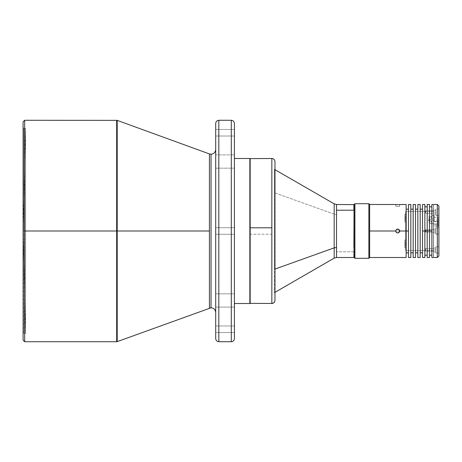 <?xml version="1.0" encoding="UTF-8"?>
<svg xmlns="http://www.w3.org/2000/svg" width="462" height="462" viewBox="0 0 462 462"><rect width="100%" height="100%" fill="white"/><g stroke="black" fill="none" stroke-linecap="round" stroke-linejoin="round"><path stroke-width="0.35" stroke-dasharray="2.31 1.73" d="M25.595 231L25.595 128.459L23.1 231L25.595 333.541L25.595 128.459L25.595 231L23.88 231L25.595 231L23.88 231L23.88 128.459L23.88 333.541L23.1 334.321L23.1 127.679L23.88 128.459L23.88 231L23.88 128.459L23.1 127.679L23.1 231L23.1 121.835L23.1 340.165L23.1 127.679L23.1 334.321L23.88 333.541L23.88 231L25.595 231L25.595 333.541L25.595 231L25.595 333.541L23.1 231L25.595 128.459L25.595 231M435.782 215.211L435.782 208.974L438.9 208.974L438.9 215.211L435.782 215.211L435.782 212.093L433.599 212.093L433.599 213.964L433.599 212.093L435.782 212.093L435.782 213.964L435.782 212.093L433.599 212.093L433.599 210.222L433.599 232.871L433.599 231L435.782 231L433.599 231L433.443 205.267L433.599 256.733L433.443 220.64L433.599 256.733L433.599 220.64L434.222 220.64L434.222 220.247L431.883 220.247L431.883 255.174L431.883 231L429.544 231L429.544 257.513L429.544 231L431.883 231L431.883 255.174L431.883 206.826L431.883 216.562L431.883 215.39L434.222 215.39L434.222 215.777L433.443 215.777L433.443 218.884L430.007 219.265L429.233 219.895L428.765 221.211L428.979 222.164L430.012 223.308L433.443 223.747L433.443 250.571L405.682 250.571L405.682 211.429L433.443 211.429L433.443 256.733L433.443 205.267L433.443 218.884L431.572 218.884L431.883 204.487L431.883 215.39L434.222 215.39L434.222 220.64L433.599 220.64L433.599 205.267L433.599 213.964L433.599 212.093L435.782 212.093L435.782 208.974L435.782 215.211L438.9 215.211L438.9 208.974L438.9 209.39L438.9 208.974L435.782 208.974L435.782 215.211M435.782 253.026L435.782 246.789L438.9 246.789L438.9 253.026L435.782 253.026L435.782 249.907L433.599 249.907L433.599 251.778L433.599 249.907L435.782 249.907L435.782 251.778L435.782 249.907L433.599 249.907L433.599 248.036L433.599 251.778L433.599 249.907L435.782 249.907L435.782 246.789L435.782 253.026L438.9 253.026L438.9 246.789L438.9 253.026L438.9 246.789L435.782 246.789L435.782 253.026M435.782 234.118L435.782 227.882L438.9 227.882L438.9 234.118L435.782 234.118L435.782 231L435.782 232.871L435.782 231L433.599 231L433.599 229.129L433.599 232.871L433.599 231L435.782 231L435.782 227.882L435.782 234.118L438.9 234.118L438.9 255.954L438.9 206.046L438.9 227.893L435.782 227.882L435.782 234.118M438.12 225.075L438.12 217.279L438.9 216.499L438.9 225.854L438.12 225.075L438.12 221.177L433.599 221.177L433.599 225.075L433.599 221.177L438.12 221.177L438.12 225.075L438.9 225.854L438.9 216.499L438.12 217.279L438.12 221.177L433.599 221.177L433.599 217.279L433.599 225.075L433.599 221.177L438.12 221.177L438.12 217.279L438.12 225.075L433.599 225.075M438.12 226.322L438.12 221.645L438.9 220.865L438.9 227.102L438.12 226.322L438.12 223.983L433.599 223.983L433.599 226.322L433.599 223.983L438.12 223.983L438.12 226.322L438.9 227.102L438.9 220.865L438.12 221.645L438.12 223.983L433.599 223.983L433.599 221.645L433.599 226.322L433.599 223.983L438.12 223.983L438.12 221.645L438.12 226.322L433.599 226.322M369.646 231L406.15 231L406.15 257.513L406.15 231L408.489 231L408.489 252.835L408.489 204.487L408.489 257.513L408.489 209.165L408.489 231L406.15 231L406.15 252.835L406.15 209.165L406.15 252.835L406.15 209.165L406.15 231L369.646 231L369.646 204.487L369.646 257.513L369.646 231M410.828 209.165L410.828 257.513L410.828 209.165M413.167 252.835L413.167 204.487L413.167 252.835M415.505 209.165L415.505 252.835L415.505 209.165M417.844 252.835L417.844 204.487L417.844 252.835M420.183 209.165L420.183 252.835L420.183 209.165M427.206 204.995L427.206 257.513L427.206 231L424.867 231L424.867 206.826L424.867 255.174L424.867 231L422.522 231L422.522 257.513L422.522 209.165L422.522 231L424.867 231L424.867 257.513L424.867 231L427.206 231L427.206 255.174L427.206 231L429.544 231L429.544 255.174L429.544 220.634L431.883 221.425L431.572 221.425L431.572 223.747L433.443 223.747L433.599 215.777L434.222 215.777L434.222 220.64L434.222 215.39L434.222 220.247L431.883 220.247L431.883 231L431.883 206.826L431.883 216.562L429.544 217.273L429.544 206.826L429.544 255.174L429.544 220.634L431.572 221.425L431.572 223.747L429.585 222.984L428.765 221.211L429.585 219.548L431.572 218.884L431.572 216.562L429.544 217.273L429.544 216.101L428.967 216.845L428.765 217.746L429.544 219.462L429.544 231L427.206 231L427.206 204.487M424.896 212.093L425.646 210.845L425.646 213.34L424.896 212.093L425.646 213.34L425.646 210.845L433.443 210.845L433.443 213.34L425.646 213.34L433.443 213.34L433.443 210.845L433.443 213.34L433.443 210.845L425.646 210.845L425.646 213.34L425.646 210.845L424.896 212.093M424.896 249.907L425.646 248.66L425.646 251.155L424.896 249.907L425.646 251.155L425.646 248.66L433.443 248.66L433.443 251.155L425.646 251.155L433.443 251.155L433.443 248.66L433.443 251.155L433.443 248.66L425.646 248.66L425.646 251.155L425.646 248.66L424.896 249.907M424.896 231L425.646 229.753L425.646 232.247L424.896 231L425.646 232.247L425.646 229.753L433.443 229.753L433.443 232.247L425.646 232.247L433.443 232.247L433.443 231L433.443 250.571L433.443 220.64L433.443 232.247L433.443 229.753L425.646 229.753L425.646 232.247L425.646 229.753L424.896 231M399.52 204.499L399.665 206.271L395.767 206.173L395.767 204.487L399.52 204.499M396.09 229.926L395.824 230.521M395.767 231L396.096 232.086L397.337 232.912L398.798 232.623L399.514 231.745L399.63 230.619L399.093 229.62L398.094 229.088L396.974 229.198L396.096 229.92L395.767 231L396.633 232.623L398.463 232.802L399.335 232.086L399.665 231L399.26 229.81L398.186 229.106L396.361 229.602M404.822 218.168L404.822 214.27L404.822 218.168L405.682 218.168L404.822 218.168L404.822 216.921L404.822 218.168L405.682 218.168L405.682 214.27L405.682 218.168L404.822 218.168L405.682 218.168L405.682 216.921L405.682 218.168L404.822 218.168L404.822 219.415L404.822 218.168L405.682 218.168L405.682 219.415L405.682 218.168L404.822 218.168L404.822 222.066L404.822 218.168M404.822 243.832L404.822 239.934L404.822 243.832L405.682 243.832L404.822 243.832L404.822 242.585L404.822 243.832L405.682 243.832L405.682 239.934L405.682 243.832L404.822 243.832L405.682 243.832L405.682 242.585L405.682 243.832L404.822 243.832L404.822 245.079L404.822 243.832L405.682 243.832L405.682 245.079L405.682 243.832L404.822 243.832L404.822 247.73L404.822 243.832M116.672 231L116.672 341.73L116.672 120.27L116.672 231L24.659 231L116.672 231M24.659 341.73L24.659 120.27L24.659 341.73M209.425 231L209.425 308.067L209.425 231L117.204 231L209.425 231L209.425 153.933L209.425 231M117.204 341.632L117.204 120.368L117.204 341.632M215.702 234.274L215.702 227.726L234.419 227.726L234.419 234.274L215.702 234.274L215.702 227.726L234.419 227.726L234.419 234.274L215.702 234.274L234.419 234.274L234.419 231L234.419 338.606L234.419 123.394L234.419 303.517L234.419 158.483L234.419 303.517L234.419 223.891L234.419 234.274L234.419 227.726L234.419 234.274L234.419 227.726L215.702 227.726L215.702 234.274L234.419 234.274L234.419 227.726L215.702 227.726L215.702 234.274L215.702 123.394L215.702 234.274M215.702 136.024L215.702 129.475L234.419 129.475L234.419 136.024L215.702 136.024L234.419 136.024L234.419 129.475L234.419 136.024L234.419 129.475L215.702 129.475L215.702 136.024M215.702 332.524L215.702 325.976L234.419 325.976L234.419 332.524L215.702 332.524L234.419 332.524L234.419 325.976L234.419 332.524L234.419 325.976L215.702 325.976L215.702 332.524M215.702 168.156L215.702 154.897L234.419 154.897L234.419 168.156L215.702 168.156L215.702 154.897L234.419 154.897L234.419 168.156L215.702 168.156L234.419 168.156L234.419 167.036L234.419 223.891L234.419 154.897L234.419 168.156L234.419 154.897L234.419 168.156L234.419 154.897L215.702 154.897L215.702 168.156L234.419 168.156L234.419 154.897L215.702 154.897L215.702 168.156M215.702 307.103L215.702 293.844L234.419 293.844L234.419 307.103L215.702 307.103L215.702 293.844L234.419 293.844L234.419 307.103L215.702 307.103L234.419 307.103L234.419 293.844L234.419 307.103L234.419 293.844L234.419 307.103L234.419 293.844L215.702 293.844L215.702 307.103L234.419 307.103L234.419 293.844L215.702 293.844L215.702 307.103M353.892 214.535L353.892 257.513L353.892 251.784L336.527 251.784L353.892 251.784L353.892 214.535M271.847 303.447L271.847 234.205L250.167 234.205L250.011 158.709L250.167 303.517L250.167 234.205L271.847 234.205L271.847 158.553C273.729 158.749 274.769 159.788 274.965 161.671L274.965 170.028L274.965 169.456L274.497 169.398L274.497 292.602L274.497 192.752L334.188 214.149L334.188 203.863L334.188 214.149L336.527 214.535L336.527 257.513L336.527 214.535L334.188 214.149L274.497 192.752L274.497 169.398L274.497 269.248L274.965 269.08L274.497 269.248L274.497 292.602L274.497 169.456L274.965 169.456L274.965 292.602L274.497 292.544L274.965 292.544L274.965 170.022L274.965 300.329L274.965 161.671C274.769 159.788 273.729 158.749 271.847 158.553L271.847 303.517M250.011 158.709L250.011 303.361L250.011 158.709M354.129 256.837L354.129 205.163L354.129 256.837M231.3 341.73L231.3 120.27L231.3 341.73M218.821 341.73L218.821 120.27L218.821 341.73M249.855 158.483L249.855 303.517L249.855 158.483M274.965 169.456L274.965 292.544L274.965 169.456M334.188 247.851L334.188 258.137M336.527 204.487L336.527 210.216M354.048 205.163L354.048 255.729L354.048 205.163M234.419 158.483L234.419 164.004L234.419 158.483M215.702 312.462L215.702 149.538L215.702 312.462M211.024 154.216L211.024 307.784L211.024 154.216M23.88 333.541L23.88 231L23.88 333.541L25.595 333.541M405.682 243.832L405.682 247.73L405.682 243.832M405.682 218.168L405.682 222.066L405.682 218.168M395.807 204.493L395.767 206.173L399.665 206.271L399.665 204.487M396.078 206.208L399.382 206.283M431.883 257.513L431.883 220.247L431.883 257.513M428.765 221.211L428.765 217.746L429.544 219.462L429.544 206.832L429.544 217.273L429.544 216.101L428.765 217.746M433.443 211.429L405.682 211.429L405.682 250.571L433.443 250.571L433.443 211.429M405.682 211.429L405.682 250.571L405.682 211.429M427.206 233.368L427.206 255.174L427.206 233.368M424.867 204.995L424.867 204.487M422.522 204.995L422.522 204.487M420.183 204.487L420.183 257.513L420.183 204.487M420.183 252.835L420.183 209.274L420.183 252.835M415.505 204.487L415.505 257.513L415.505 204.487M415.505 252.835L415.505 209.274L415.505 252.835M408.489 231L408.489 209.165L408.489 231M406.15 204.995L406.15 204.487M399.093 204.522L396.096 204.51M368.867 258.293L368.867 203.707L368.867 258.293M354.908 258.293L354.908 203.707L354.908 258.293M354.129 257.513L354.129 204.487L354.129 257.513M354.129 205.163L354.129 228.465L354.129 205.163M433.599 231L433.599 229.129L433.599 231M433.599 249.907L433.599 248.036L433.599 249.907M433.599 212.093L433.599 210.222L433.599 212.093M433.599 223.983L433.599 221.645L433.599 223.983M433.599 221.177L433.599 217.279L433.599 221.177M437.341 204.487L437.341 257.513L437.341 204.487M435.782 231L435.782 232.871L435.782 231M435.782 249.907L435.782 251.778L435.782 249.907M435.782 212.093L435.782 213.964L435.782 212.093M438.9 225.854L438.9 216.499L438.9 225.854M438.9 227.102L438.9 220.865L438.9 227.102M396.338 206.231L396.633 206.248L396.338 206.231M396.974 206.271L397.337 206.289L396.974 206.271M397.718 206.3L397.337 206.289L397.718 206.3M398.463 206.306L398.1 206.306L398.463 206.306M399.093 206.295L398.798 206.3L399.093 206.295M396.974 229.198L396.633 229.377M397.718 229.048L397.337 229.088M399.093 229.62L398.094 229.088M399.63 231.381L399.665 231M398.798 232.623L399.093 232.38M398.094 232.912L398.463 232.802M396.968 232.802L397.337 232.912L396.968 232.802M395.807 231.381L395.917 231.745M433.599 213.964L435.782 213.964M433.599 251.778L435.782 251.778M433.599 232.871L435.782 232.871M404.822 214.27L405.682 214.27M404.822 239.934L405.682 239.934M404.822 216.921L405.682 216.921M404.822 242.585L405.682 242.585M25.595 128.459L23.88 128.459M274.965 169.398L274.497 169.398L274.965 169.669M274.965 292.602L274.497 292.602L274.965 292.33M404.822 245.079L405.682 245.079M404.822 219.415L405.682 219.415M404.822 247.73L405.682 247.73M404.822 222.066L405.682 222.066M433.599 229.129L435.782 229.129M433.599 248.036L435.782 248.036M433.599 210.222L435.782 210.222M433.599 221.645L438.12 221.645M433.599 217.279L438.12 217.279"/><path stroke-width="0.69" d="M437.341 204.487L431.883 204.487L431.883 257.513L437.341 257.513L437.341 204.487L437.341 257.513L431.883 257.513L431.883 231L422.522 231L422.522 257.513L424.867 257.513L424.867 231L427.206 231L427.206 257.513L429.544 257.513L429.544 231L431.883 231L431.883 204.487L437.341 204.487L438.9 206.046L437.341 204.487M354.908 203.707L354.129 204.487L354.129 257.513L354.908 258.293L354.908 203.707L354.908 258.293L368.867 258.293L368.867 203.707L354.908 203.707L368.867 203.707L368.867 258.293L369.646 257.513L369.646 204.487L368.867 203.707L369.646 204.487L369.646 257.513L368.867 258.293L354.908 258.293L354.129 257.513L354.129 204.487L354.908 203.707M395.767 231L369.646 231L395.767 231L396.338 229.62L397.713 229.048L398.463 229.198L399.52 230.255L399.63 231.381L399.099 232.38L398.1 232.912L396.974 232.802L395.807 231.381L395.917 230.255L396.633 229.377L398.463 229.198L399.63 230.619L399.099 232.38L397.718 232.952L396.974 232.802L395.807 231.381M369.646 257.513L406.15 257.513L406.15 231L399.665 231L408.489 231L406.15 231L406.15 204.995M408.489 257.513L410.828 257.513L410.828 204.487L408.489 204.487L408.489 257.513L410.828 257.513L410.828 204.487L408.489 204.487L408.489 257.513M410.828 252.835L413.167 252.835L410.828 252.835M413.167 209.165L410.828 209.165L413.167 209.165M413.167 257.513L415.505 257.513L415.505 204.487L413.167 204.487L413.167 257.513L415.505 257.513L415.505 204.487L413.167 204.487L413.167 257.513M415.505 252.835L417.844 252.835L415.505 252.835M417.844 209.165L415.505 209.165L417.844 209.165M417.844 257.513L420.183 257.513L420.183 204.487L417.844 204.487L417.844 257.513L420.183 257.513L420.183 204.487L417.844 204.487L417.844 257.513M420.183 252.835L422.522 252.835L420.183 252.835M422.522 209.165L420.183 209.165L422.522 209.165M398.798 204.539L406.15 204.487L406.15 257.513M395.917 204.499L369.646 204.487M24.659 120.27L23.1 121.835L23.1 340.165L24.659 341.73L24.659 120.27L24.659 341.73L23.1 340.165L23.1 121.835L24.659 120.27L117.204 120.368L117.204 341.632L116.672 341.73L116.672 231L24.659 231L116.672 231L116.672 341.73L117.204 341.632L117.204 231L209.425 231L117.204 231L117.204 120.368L116.672 120.27L116.672 231L116.672 120.27M209.425 308.067L209.425 153.933L211.024 154.216C213.848 153.915 215.407 152.356 215.702 149.538C215.407 152.356 213.848 153.915 211.024 154.216L209.425 153.933L209.425 308.067L211.024 307.784C213.848 308.085 215.407 309.644 215.702 312.462C215.407 309.644 213.848 308.085 211.024 307.784L211.024 154.216L211.024 307.784L117.204 341.632M353.892 247.465L354.048 204.643L353.892 247.465M274.497 292.602L334.188 258.137L334.188 247.851L274.965 269.08L334.188 247.851L336.527 247.465L336.527 204.487L336.527 210.216L353.892 210.216L353.892 204.487L353.892 210.216L336.527 210.216L336.527 257.513L353.892 257.513L354.048 247.366L354.048 257.351M336.527 257.513L334.188 258.137L334.188 203.863L274.497 169.398M271.847 158.553L271.847 303.447C273.729 303.251 274.769 302.212 274.965 300.329L274.965 300.398C274.78 302.292 273.741 303.332 271.847 303.517L271.847 227.795L250.167 227.795L250.167 303.517L250.167 158.483L250.167 227.795L271.847 227.795L271.847 158.483C273.741 158.668 274.78 159.708 274.965 161.602L274.965 300.329C274.769 302.212 273.729 303.251 271.847 303.447L250.011 303.361L250.011 158.639L250.011 303.361M249.855 158.483L249.855 303.517L249.855 158.483L234.419 158.483L249.855 158.483M234.419 303.517L249.855 303.517L234.419 303.517M218.821 341.73L231.3 341.73L231.3 120.27L218.821 120.27L218.821 341.73C216.944 341.528 215.904 340.488 215.702 338.606C215.904 340.488 216.944 341.528 218.821 341.73L218.821 120.27L231.3 120.27C233.177 120.472 234.217 121.512 234.419 123.394C234.217 121.512 233.177 120.472 231.3 120.27L231.3 341.73C233.177 341.528 234.217 340.488 234.419 338.606C234.217 340.488 233.177 341.528 231.3 341.73L218.821 341.73M234.419 338.606L234.419 123.394L234.419 338.606M274.965 300.329L274.965 161.671M334.188 214.149L334.188 247.851L336.527 247.465L336.527 251.784M215.702 123.394C215.904 121.512 216.944 120.472 218.821 120.27C216.944 120.472 215.904 121.512 215.702 123.394L215.702 338.606L215.702 123.394M398.094 232.912L399.335 232.086M396.338 232.38L396.096 232.086L396.338 232.38M397.718 204.562L396.096 204.51M429.544 257.513L429.544 204.493L429.544 231L427.206 231L427.206 257.513M429.544 204.487L427.206 204.487L427.206 231L427.206 204.995M424.867 257.513L424.867 204.995M422.522 204.487L422.522 231L424.867 231L424.867 204.487L422.522 204.487M422.522 204.995L422.522 257.513M397.337 204.556L396.338 204.522M399.093 204.522L399.52 204.499M438.9 255.954L438.9 206.046L438.9 255.954L437.341 257.513L438.9 255.954M395.917 230.255L395.807 230.619M396.338 229.62L396.096 229.92M396.974 229.198L396.633 229.377L396.974 229.198M397.718 229.048L397.337 229.088L397.718 229.048M398.463 229.198L398.798 229.377M399.335 229.92L399.093 229.62M399.63 230.619L399.52 230.255L399.63 230.619M399.63 231.381L399.665 231L399.63 231.381M398.798 232.623L398.463 232.802M396.968 232.802L397.337 232.912M406.15 252.835L408.489 252.835M424.867 255.174L427.206 255.174M429.544 255.174L431.883 255.174M116.672 341.73L24.659 341.73M334.188 203.863L336.527 204.487L354.048 204.643M250.011 158.639L271.847 158.483M117.204 120.368L209.425 153.933M429.544 206.826L431.883 206.826M424.867 206.826L427.206 206.826M406.15 209.165L408.489 209.165"/></g></svg>
